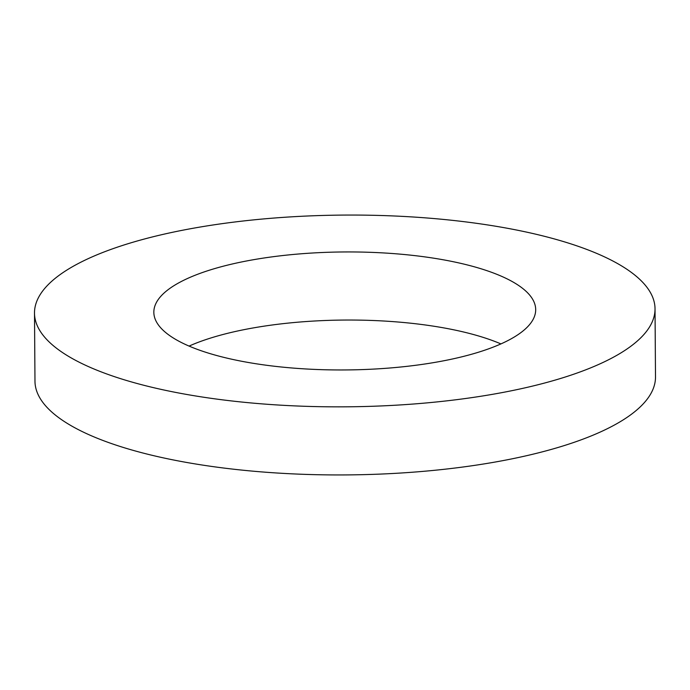 <?xml version="1.0" encoding="UTF-8"?>
<svg xmlns="http://www.w3.org/2000/svg" width="690" height="690" viewBox="0 0 690 690"><rect width="100%" height="100%" fill="white"/><g stroke="black" fill="none" stroke-linecap="round" stroke-linejoin="round"><path stroke-width="1.03" d="M189.069 346.087A190.932 59.004 179.6 0 1 254.067 327.785A190.932 59.004 179.6 0 1 500.931 343.913M435.933 362.216A190.932 59.004 179.6 0 1 153.836 312.285A190.932 59.004 179.6 0 1 253.592 259.69A190.932 59.004 179.6 0 1 535.69 309.62A190.932 59.004 179.6 0 1 435.933 362.216M196.607 227.648A310.267 95.876 179.6 0 1 655.026 308.784A310.267 95.876 179.6 0 1 492.919 394.257A310.267 95.876 179.6 0 1 34.5 313.122A310.267 95.876 179.6 0 1 196.607 227.648M655.026 308.784L655.5 376.878A310.267 95.876 179.6 0 1 493.393 462.352A310.267 95.876 179.6 0 1 34.974 381.216L34.5 313.122"/></g></svg>
